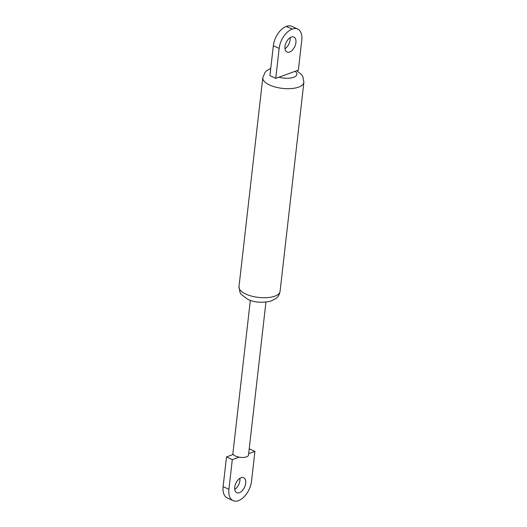 <?xml version="1.0" encoding="UTF-8"?>
<svg xmlns="http://www.w3.org/2000/svg" width="527" height="527" viewBox="0 0 527 527"><rect width="100%" height="100%" fill="white"/><g stroke="black" fill="none" stroke-linecap="round" stroke-linejoin="round"><path stroke-width="0.79" d="M290.107 37.661A8.241 4.769 -65.1 0 1 290.113 39.868A8.241 4.769 -65.1 0 1 284.962 48.741M295.924 42.562A8.241 4.769 -65.1 0 1 286.971 52.028A8.241 4.769 -65.1 0 1 284.962 46.534A8.241 4.769 -65.1 0 1 293.914 37.074A8.241 4.769 -65.1 0 1 295.924 42.562M292.024 29.169A16.745 9.69 114.9 0 0 279.158 48.412L273.348 45.717L269.943 75.644L275.753 78.345L295.173 71.303L298.368 70.144L301.773 40.21A16.745 9.69 114.9 0 0 297.696 29.057A16.745 9.69 114.9 0 0 292.373 29.044L286.22 26.475L292.373 29.044M273.348 45.717A16.745 9.69 -65.1 0 1 286.22 26.475M286.563 26.35A16.745 9.69 -65.1 0 1 291.886 26.363L297.696 29.057M279.158 48.412L275.753 78.345M239.904 478.318A8.241 4.769 -65.1 0 1 239.904 480.525A8.241 4.769 -65.1 0 1 234.759 489.405M245.714 483.219A8.241 4.769 -65.1 0 1 236.761 492.686A8.241 4.769 -65.1 0 1 234.752 487.198A8.241 4.769 -65.1 0 1 243.705 477.732A8.241 4.769 -65.1 0 1 245.714 483.219M265.937 302.116L248.513 455.058A7.852 3.195 -173.5 0 1 239.1 457.153A7.852 3.195 -173.5 0 1 235.497 456.059A7.852 3.195 -173.5 0 1 233.29 454.458A7.852 3.195 -173.5 0 1 232.914 453.279L250.338 300.337M248.672 453.681L254.923 451.415L251.544 481.111A17.009 9.842 114.9 0 1 238.474 500.65A17.009 9.842 114.9 0 1 233.072 500.637A17.009 9.842 114.9 0 1 228.929 489.306L232.308 459.616L239.1 457.153M249.231 448.773L254.923 451.415M233.072 500.637L227.262 497.943A17.009 9.842 -65.1 0 1 223.119 486.612L226.498 456.916L233.29 454.458M226.498 456.916L232.308 459.616M280.068 291.411C279.238 296.108 276.701 297.92 276.161 298.368L270.878 301.128C261.774 303.065 254.047 302.445 247.697 299.277L241.162 294.316L240.002 292.432L238.981 286.728A20.672 8.406 6.5 0 0 245.78 294.053A20.672 8.406 6.5 0 0 267.459 297.617A20.672 8.406 6.5 0 0 280.068 291.411L303.881 82.364L302.854 76.632L301.688 74.755L296.872 70.684M238.981 286.728L262.802 77.68A20.672 8.406 6.5 0 0 269.6 85.005A20.672 8.406 6.5 0 0 291.279 88.569A20.672 8.406 6.5 0 0 303.881 82.364M278.941 77.186A12.826 5.211 6.5 0 0 293.638 77.298A12.826 5.211 6.5 0 0 295.173 71.303M223.119 486.612L228.929 489.306M262.802 77.68L265.094 72.331L266.649 70.763L270.766 68.391"/></g></svg>
